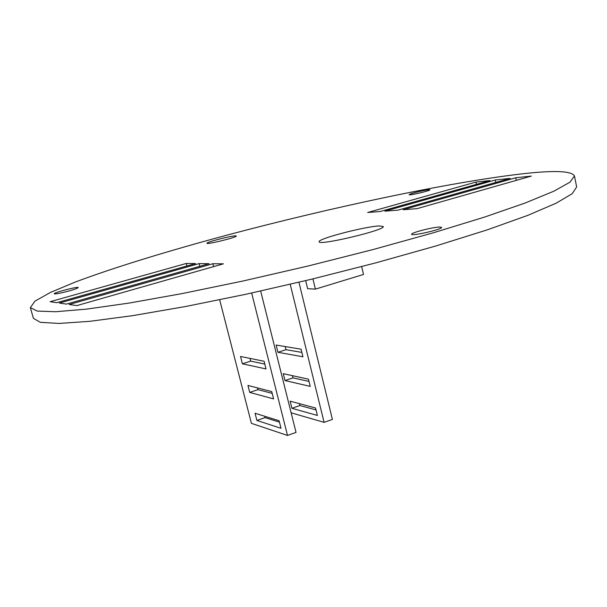 <?xml version="1.0" encoding="UTF-8"?>
<svg xmlns="http://www.w3.org/2000/svg" width="607" height="607" viewBox="0 0 607 607"><rect width="100%" height="100%" fill="white"/><g stroke="black" fill="none" stroke-linecap="round" stroke-linejoin="round"><path stroke-width="0.91" d="M574.472 175.977L576.65 186.956L572.257 193.656L556.202 203.17L527.787 215.371L487.193 229.878L435.727 246.01L375.938 262.831L311.467 279.235L246.632 294.114L185.765 306.482L132.614 315.663L89.874 321.315L59.031 323.448L40.403 322.325L33.431 318.379L30.35 307.62L34.994 301.087L50.563 292.392L75.033 282.141C114.017 267.467 168.397 250.873 227.299 235.046C330.504 207.586 447.67 182.563 521.079 173.966C553.857 170.172 571.657 170.84 574.472 175.977L569.973 182.191L553.789 191.228L525.23 202.988L484.469 217.109L432.829 232.944L372.873 249.598L308.257 265.965L243.308 280.942L182.366 293.538L129.2 303.06L86.49 309.13L55.715 311.725L37.194 311.08L30.35 307.62M66.459 304.099L209.02 263.696L199.126 263.605L59.372 303.06L66.459 304.099M69.206 304.502L76.778 305.609L223.384 263.833L212.852 263.734L69.206 304.502M199.824 266.306L199.126 263.605M213.588 266.625L212.852 263.734M50.146 301.702L56.8 302.681L195.522 263.567L186.205 263.476L50.146 301.702M403.101 209.741L417.009 208.664L531.36 176.083L515.76 177.768L403.101 209.741M186.865 266.01L186.205 263.476M516.299 180.37L515.76 177.768M367.736 212.48L380.134 211.517L489.925 180.567L475.941 182.077L367.736 212.48M476.427 184.369L475.941 182.077M305.685 280.631L307.643 288.704L315.397 289.122L363.51 274.463L361.673 266.602M410.476 193.936C415.067 192.169 430.204 188.944 429.915 189.801C430.667 190.666 408.784 195.78 409.118 194.665L410.476 193.936M291.14 412.813L324.1 422.366L332.401 419.407L298.94 282.24M290.214 284.288L324.1 422.366M315.549 407.987L317.385 415.446L291.921 408.291L290.138 401.166L315.549 407.987M308.455 379.178L310.238 386.401L284.994 380.559L283.264 373.662L308.455 379.178M301.072 349.2L302.946 356.795L277.93 352.295L276.117 345.042L301.072 349.2M292.453 375.672L292.999 377.873L309.016 381.439M299.41 403.655L299.873 405.529L316.019 409.915M285.214 346.559L285.996 349.678L301.869 352.409M235.296 235.857C230.152 235.956 206.008 242.261 206.964 243.263C206.539 244.841 237.496 237.193 236.335 236.002L235.296 235.857M219.673 299.797L251.412 423.352L287.498 435.439L296.034 432.389L260.669 291.034M251.655 293.022L287.498 435.439M279.106 420.75L281.011 428.299L256.898 420.454L255.054 413.246L279.106 420.75M271.746 391.598L273.59 398.913L249.72 392.403L247.937 385.422L271.746 391.598M264.091 361.256L266.033 368.942L242.405 363.813L240.531 356.476L264.091 361.256M257.505 387.903L257.945 389.641L272.202 393.382M264.72 416.265L265.062 417.616L279.455 422.146M249.993 358.396L250.691 361.127L264.796 364.063M62.862 292.551C57.582 293.742 54.721 294.16 54.289 293.78C53.439 292.657 78.432 286.178 78.227 287.574C77.059 288.659 71.945 290.313 62.862 292.551M379.246 225.963L383.229 226.51C386.022 229.954 318.106 246.093 319.161 241.738C317.218 238.938 364.959 226.449 379.246 225.963M439.347 227.041L441.585 227.375C442.822 229.234 411.28 236.487 411.652 234.264C410.658 232.853 432.199 227.246 439.347 227.041M510.07 178.382L495.312 179.983L384.914 211.153L398.04 210.136L510.07 178.382M312.924 278.886L315.397 289.122M291.921 408.291L299.873 405.529M284.994 380.559L292.999 377.873M277.93 352.295L285.996 349.678M256.898 420.454L265.062 417.616M249.72 392.403L257.945 389.641M242.405 363.813L250.691 361.127M495.82 182.426L495.312 179.983"/></g></svg>
